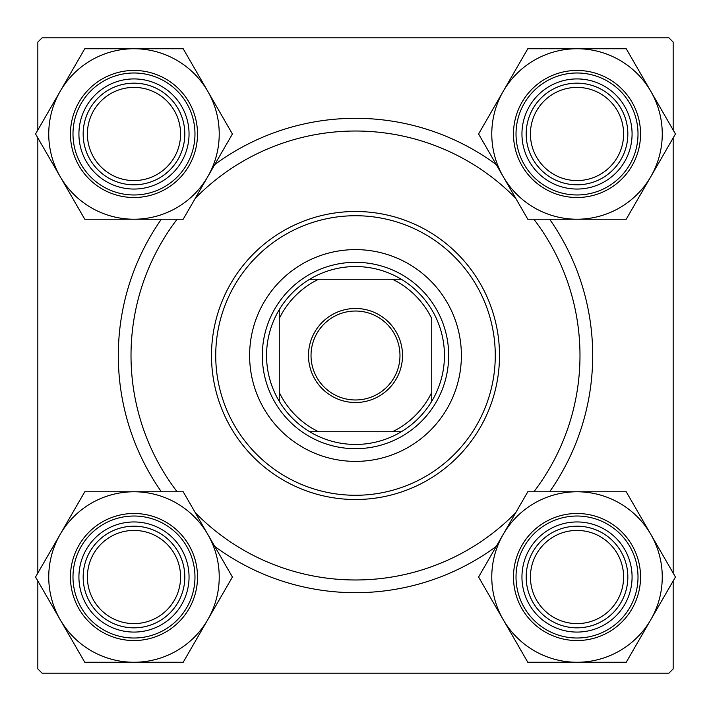 <?xml version="1.0" encoding="UTF-8"?>
<svg xmlns="http://www.w3.org/2000/svg" width="711" height="711" viewBox="0 0 711 711"><rect width="100%" height="100%" fill="white"/><g stroke="black" fill="none" stroke-linecap="round" stroke-linejoin="round"><path stroke-width="1.07" d="M161.361 491.772A237.19 237.19 0 0 1 161.361 219.228M214.749 164.588A237.19 237.19 0 0 1 496.251 164.588M549.639 219.228A237.19 237.19 0 0 1 549.639 491.772M673.166 130.024L673.166 42.073L668.927 37.834L42.073 37.834L37.834 42.073L37.834 130.024M673.166 580.976L673.166 668.927L668.927 673.166L42.073 673.166L37.834 668.927L37.834 580.976M37.834 573.057L37.834 137.943M673.166 573.057L673.166 137.943M496.251 546.412A237.19 237.19 0 0 1 214.749 546.412M530.424 577.021A46.588 46.588 0 0 0 577.021 623.609A46.588 46.588 0 0 0 623.609 577.021A46.588 46.588 0 0 0 577.021 530.424A46.588 46.588 0 0 0 530.424 577.021M627.84 577.021A50.828 50.828 0 0 1 577.021 627.84A50.828 50.828 0 0 1 526.193 577.021A50.828 50.828 0 0 1 577.021 526.193A50.828 50.828 0 0 1 627.84 577.021M87.391 577.021A46.588 46.588 0 0 0 133.979 623.609A46.588 46.588 0 0 0 180.576 577.021A46.588 46.588 0 0 0 133.979 530.424A46.588 46.588 0 0 0 87.391 577.021M184.807 577.021A50.828 50.828 0 0 1 133.979 627.84A50.828 50.828 0 0 1 83.16 577.021A50.828 50.828 0 0 1 133.979 526.193A50.828 50.828 0 0 1 184.807 577.021M623.609 133.979A46.588 46.588 0 0 0 577.021 87.391A46.588 46.588 0 0 0 530.424 133.979A46.588 46.588 0 0 0 577.021 180.576A46.588 46.588 0 0 0 623.609 133.979M526.193 133.979A50.828 50.828 0 0 1 577.021 83.16A50.828 50.828 0 0 1 627.84 133.979A50.828 50.828 0 0 1 577.021 184.807A50.828 50.828 0 0 1 526.193 133.979M180.576 133.979A46.588 46.588 0 0 0 133.979 87.391A46.588 46.588 0 0 0 87.391 133.979A46.588 46.588 0 0 0 133.979 180.576A46.588 46.588 0 0 0 180.576 133.979M83.16 133.979A50.828 50.828 0 0 1 133.979 83.16A50.828 50.828 0 0 1 184.807 133.979A50.828 50.828 0 0 1 133.979 184.807A50.828 50.828 0 0 1 83.16 133.979M577.021 662.261A85.249 85.249 0 0 1 503.192 619.637L527.802 662.261L626.231 662.261L675.45 577.021L626.231 491.772L527.802 491.772L478.583 577.021L503.192 619.637A85.249 85.249 0 0 1 577.021 491.772A85.249 85.249 0 0 1 650.841 619.637A85.249 85.249 0 0 1 577.021 662.261M549.487 624.702A55.058 55.058 0 0 1 529.331 549.487A55.058 55.058 0 0 1 604.546 529.331A55.058 55.058 0 0 1 624.702 604.546A55.058 55.058 0 0 1 549.487 624.702M602.43 533.001A50.828 50.828 0 0 0 533.001 551.603A50.828 50.828 0 0 0 551.603 621.032A50.828 50.828 0 0 0 621.032 602.43A50.828 50.828 0 0 0 602.43 533.001M608.785 521.998A63.537 63.537 0 0 1 632.035 608.785A63.537 63.537 0 0 1 545.248 632.035A63.537 63.537 0 0 1 521.998 545.248A63.537 63.537 0 0 1 608.785 521.998A63.537 63.537 0 0 0 521.998 545.248A63.537 63.537 0 0 0 545.248 632.035M60.159 534.396A85.249 85.249 0 0 1 133.979 491.772L84.769 491.772L35.55 577.021L84.769 662.261L183.198 662.261L232.417 577.021L183.198 491.772L133.979 491.772A85.249 85.249 0 0 1 207.808 619.637A85.249 85.249 0 0 1 60.159 619.637A85.249 85.249 0 0 1 60.159 534.396M106.454 529.331A55.058 55.058 0 0 1 181.669 549.487A55.058 55.058 0 0 1 161.513 624.702A55.058 55.058 0 0 1 86.298 604.546A55.058 55.058 0 0 1 106.454 529.331M159.397 621.032A50.828 50.828 0 0 0 177.999 551.603A50.828 50.828 0 0 0 108.57 533.001A50.828 50.828 0 0 0 89.968 602.43A50.828 50.828 0 0 0 159.397 621.032M165.752 632.035A63.537 63.537 0 0 1 78.965 608.785A63.537 63.537 0 0 1 102.215 521.998A63.537 63.537 0 0 1 189.002 545.248A63.537 63.537 0 0 1 165.752 632.035A63.537 63.537 0 0 0 189.002 545.248A63.537 63.537 0 0 0 102.215 521.998M650.841 176.604A85.249 85.249 0 0 1 577.021 219.228L626.231 219.228L675.45 133.979L626.231 48.739L527.802 48.739L478.583 133.979L527.802 219.228L577.021 219.228A85.249 85.249 0 0 1 503.192 91.364A85.249 85.249 0 0 1 650.841 91.364A85.249 85.249 0 0 1 650.841 176.604M604.546 181.669A55.058 55.058 0 0 1 529.331 161.513A55.058 55.058 0 0 1 549.487 86.298A55.058 55.058 0 0 1 624.702 106.454A55.058 55.058 0 0 1 604.546 181.669M551.603 89.968A50.828 50.828 0 0 0 533.001 159.397A50.828 50.828 0 0 0 602.43 177.999A50.828 50.828 0 0 0 621.032 108.57A50.828 50.828 0 0 0 551.603 89.968M545.248 78.965A63.537 63.537 0 0 1 632.035 102.215A63.537 63.537 0 0 1 608.785 189.002A63.537 63.537 0 0 1 521.998 165.752A63.537 63.537 0 0 1 545.248 78.965A63.537 63.537 0 0 0 521.998 165.752A63.537 63.537 0 0 0 608.785 189.002M133.979 48.739A85.249 85.249 0 0 1 207.808 91.364L183.198 48.739L84.769 48.739L35.55 133.979L84.769 219.228L183.198 219.228L232.417 133.979L207.808 91.364A85.249 85.249 0 0 1 133.979 219.228A85.249 85.249 0 0 1 60.159 91.364A85.249 85.249 0 0 1 133.979 48.739M161.513 86.298A55.058 55.058 0 0 1 181.669 161.513A55.058 55.058 0 0 1 106.454 181.669A55.058 55.058 0 0 1 86.298 106.454A55.058 55.058 0 0 1 161.513 86.298M108.57 177.999A50.828 50.828 0 0 0 177.999 159.397A50.828 50.828 0 0 0 159.397 89.968A50.828 50.828 0 0 0 89.968 108.57A50.828 50.828 0 0 0 108.57 177.999M102.215 189.002A63.537 63.537 0 0 1 78.965 102.215A63.537 63.537 0 0 1 165.752 78.965A63.537 63.537 0 0 1 189.002 165.752A63.537 63.537 0 0 1 102.215 189.002A63.537 63.537 0 0 0 189.002 165.752A63.537 63.537 0 0 0 165.752 78.965M461.386 355.5A105.886 105.886 0 0 0 355.5 249.614A105.886 105.886 0 0 0 249.614 355.5A105.886 105.886 0 0 0 355.5 461.386A105.886 105.886 0 0 0 461.386 355.5M215.726 355.5A139.774 139.774 0 0 0 355.5 495.274A139.774 139.774 0 0 0 495.274 355.5A139.774 139.774 0 0 0 355.5 215.726A139.774 139.774 0 0 0 215.726 355.5M499.504 355.5A144.004 144.004 0 0 1 355.5 499.504A144.004 144.004 0 0 1 211.496 355.5A144.004 144.004 0 0 1 355.5 211.496A144.004 144.004 0 0 1 499.504 355.5M177.11 219.228A224.48 224.48 0 0 0 177.11 491.772M195.329 512.782A224.48 224.48 0 0 0 515.671 512.782M533.89 491.772A224.48 224.48 0 0 0 533.89 219.228M515.671 198.218A224.48 224.48 0 0 0 195.329 198.218M355.5 308.485A47.015 47.015 0 0 1 402.515 355.5A47.015 47.015 0 0 1 355.5 402.515A47.015 47.015 0 0 1 308.485 355.5A47.015 47.015 0 0 1 355.5 308.485M355.5 399.973A44.473 44.473 0 0 0 399.973 355.5A44.473 44.473 0 0 0 355.5 311.027A44.473 44.473 0 0 0 311.027 355.5A44.473 44.473 0 0 0 355.5 399.973M355.5 266.554A88.946 88.946 0 0 0 309.685 279.263L318.572 279.263L309.685 279.263A88.946 88.946 0 0 0 279.263 401.315L279.263 392.428L279.263 401.315A88.946 88.946 0 0 0 401.315 431.737L392.428 431.737L401.315 431.737A88.946 88.946 0 0 0 431.737 401.315L431.737 318.572A84.707 84.707 0 0 0 392.428 279.263L318.572 279.263A84.707 84.707 0 0 0 279.263 318.572L279.263 392.428A84.707 84.707 0 0 0 318.572 431.737L392.428 431.737A84.707 84.707 0 0 0 431.737 392.428L431.737 401.315A88.946 88.946 0 0 0 401.315 279.263L392.428 279.263L401.315 279.263A88.946 88.946 0 0 0 355.5 266.554M355.5 448.685A93.185 93.185 0 0 1 262.315 355.5A93.185 93.185 0 0 1 355.5 262.315A93.185 93.185 0 0 1 448.685 355.5A93.185 93.185 0 0 1 355.5 448.685M309.685 431.737L318.572 431.737L309.685 431.737M279.263 309.685L279.263 318.572L279.263 309.685M546.519 629.839A60.995 60.995 0 0 0 629.839 607.514A60.995 60.995 0 0 0 607.514 524.194A60.995 60.995 0 0 0 524.194 546.519A60.995 60.995 0 0 0 546.519 629.839M103.486 524.194A60.995 60.995 0 0 0 81.161 607.514A60.995 60.995 0 0 0 164.481 629.839A60.995 60.995 0 0 0 186.806 546.519A60.995 60.995 0 0 0 103.486 524.194M607.514 186.806A60.995 60.995 0 0 0 629.839 103.486A60.995 60.995 0 0 0 546.519 81.161A60.995 60.995 0 0 0 524.194 164.481A60.995 60.995 0 0 0 607.514 186.806M164.481 81.161A60.995 60.995 0 0 0 81.161 103.486A60.995 60.995 0 0 0 103.486 186.806A60.995 60.995 0 0 0 186.806 164.481A60.995 60.995 0 0 0 164.481 81.161"/></g></svg>
